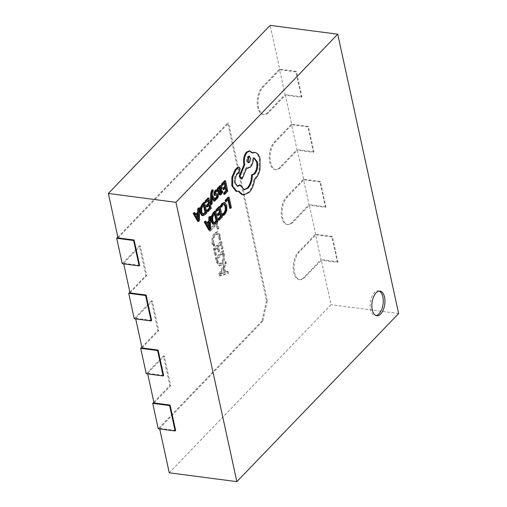 <?xml version="1.0" encoding="UTF-8"?>
<svg xmlns="http://www.w3.org/2000/svg" width="507" height="507" viewBox="0 0 507 507"><rect width="100%" height="100%" fill="white"/><g stroke="black" fill="none" stroke-linecap="round" stroke-linejoin="round"><path stroke-width="0.38" stroke-dasharray="2.54 1.9" d="M379.147 291.107A12.428 6.401 97.5 0 0 378.317 290.885A12.428 6.401 97.5 0 0 371.827 296.772A12.428 6.401 97.5 0 0 370.579 309.574A12.428 6.401 97.5 0 0 375.091 315.531A12.428 6.401 97.5 0 0 375.953 315.531M210.538 204.46L211.318 203.656L211.235 196.196L212.122 197.901M213.802 201.07L214.638 200.202L211.362 194.58L211.394 192.894L212.395 190.765L212.141 189.612M219.43 194.884L220.513 194.308L221.832 192.09L221.559 190.835M218.517 187.641L218.321 188.724L218.073 187.584M220.253 193.281L219.785 193.478L219.094 192.273L220.292 190.651L221.185 186.772L220.475 185.587L221.325 185.695M223.86 194.238L226.946 191.038L224.69 180.707M223.055 189.567L225.19 187.343L225.368 188.154M221.73 185.226L224.176 182.691L224.354 183.496M222.586 215.361L224.094 214.309L225.957 210.506L225.951 205.595L224.367 202.661L223.84 202.477M220.754 206.989L222.148 204.689L224.354 204.144M229.741 208.225L230.514 207.426L228.264 197.096M225.368 201.552L227.751 199.074L227.922 199.878M218.359 220.057L221.439 216.857L219.189 206.526M217.547 215.386L219.689 213.162L219.861 213.967M216.229 211.045L218.675 208.504L218.847 209.309M212.826 224.126L215.386 223.143L217.091 221.369L214.841 211.045M206.831 222.833L206.336 223.346L205.107 221.153M208.783 230.001L209.613 229.145L209.638 216.451M215.874 193.845L214.949 194.004L214.6 193.497L215.266 191.583L216.654 191.012L216.362 189.675M215.202 199.422L216.286 198.7L217.338 196.881L217.478 194.808L216.692 193.737M214.379 195.385L216.419 195.214L216.73 195.727M207.293 211.457L210.373 208.25L208.124 197.926M206.482 206.786L208.624 204.562L208.802 205.367M205.164 202.445L207.61 199.904L207.781 200.709M201.761 215.526L204.321 214.543L206.026 212.769L203.776 202.439M195.765 214.233L195.271 214.746L194.042 212.553M197.724 221.401L198.548 220.545L198.573 207.845M236.199 191.412L238.132 191.107L238.328 191.443M237.32 186.278L234.443 183.052C233.873 179.592 234.481 176.62 236.256 174.142L238.442 171.955L239.266 168.311L238.277 167.037M243.918 189.681L239.355 184.979M246.941 168.109L249.653 166.892C251.554 164.642 252.53 161.644 252.594 157.886L253.849 157.943M241.338 178.768L245.914 167.709L246.662 168.051M252.182 152.632L251.561 152.924L249.178 150.902M242.707 194.764L248.31 192.33C250.198 190.328 251.687 187.603 252.79 184.161L253.956 178.99L254.97 178.115C256.846 176.119 258.221 173.255 259.09 169.509L259.267 159.059C258.583 156.048 257.404 153.995 255.731 152.911L254.609 152.436M218.98 240.001L219.785 239.165L219.493 235.185L217.072 231.75L214.569 232.998C212.211 235.698 211.381 239.203 212.072 243.518L213.016 246.199L213.998 245.173L212.883 242.688C212.382 239.393 213.048 236.75 214.879 234.766L216.907 233.727L218.739 236.256L218.98 240.001L219.823 240.115L220.627 239.279L219.785 239.165M223.486 253.988L222.731 250.534L215.38 258.177L216.159 261.764L218.929 265.782L221.191 264.673C223.517 261.859 224.278 258.297 223.486 253.988L224.328 254.102L223.574 250.648L222.731 250.534M266.473 300.714L261.885 321.051L262.734 321.165L267.316 300.828L266.473 300.714L227.713 122.954L117.871 237.092M261.885 321.051L158.241 428.757M153.862 402.152L169.864 385.529L163.4 355.901L146.244 373.735M141.865 347.137L157.867 330.507L151.409 300.885L134.247 318.713M129.868 292.114L145.87 275.491L139.412 245.863L122.25 263.691M219.227 275.833L227.662 273.146L227.256 271.283L224.912 272.145L223.771 266.897L225.564 263.545L225.159 261.688L218.853 274.129L219.227 275.833L220.07 275.941L228.505 273.254L227.662 273.146M221.382 248.899L222.193 248.062L220.703 241.243L213.352 248.886L214.772 255.389L215.576 254.552L214.531 249.755L216.952 247.239L217.928 251.726L218.739 250.889L217.757 246.396L220.266 243.791L221.382 248.899L222.231 249.007L223.036 248.17L222.193 248.062M217.059 229.075L217.871 228.239L216.451 221.736L209.099 229.379L209.467 231.078L216.014 224.278L217.059 229.075L217.909 229.189L218.713 228.353L217.871 228.239M262.734 321.165L159.578 428.358L159.705 428.947M267.316 300.828L228.562 123.068L227.713 122.954M118.049 237.897L228.562 123.068M169.268 472.797L331.046 304.688L321.356 260.249L304.688 277.57A14.912 7.681 97.5 0 1 299.986 279.655A14.912 7.681 97.5 0 1 294.073 268.355A14.912 7.681 97.5 0 1 299.155 252.175L315.823 234.855L309.359 205.227L292.691 222.548A14.912 7.681 97.5 0 1 287.989 224.633A14.912 7.681 97.5 0 1 282.076 213.333A14.912 7.681 97.5 0 1 287.158 197.153L303.826 179.833L297.362 150.205L280.694 167.525A14.912 7.681 97.5 0 1 275.992 169.611A14.912 7.681 97.5 0 1 270.085 158.311A14.912 7.681 97.5 0 1 275.162 142.131L291.829 124.811L285.371 95.183L268.697 112.503A14.912 7.681 97.5 0 1 263.995 114.595A14.912 7.681 97.5 0 1 258.088 103.289A14.912 7.681 97.5 0 1 263.165 87.109L279.832 69.789L270.142 25.35M130.046 292.919L146.713 275.599L140.255 245.971L123.588 263.291L123.714 263.881M142.042 347.941L158.71 330.621L152.252 300.993L135.584 318.314L135.711 318.903M154.039 402.964L170.707 385.643L164.249 356.015L147.581 373.336L147.708 373.925M279.832 69.789L295.885 71.893L301.424 97.287L285.371 95.183M398.641 313.541L331.046 304.688M315.823 234.855L331.876 236.953L337.409 262.347L321.356 260.249M303.826 179.833L319.879 181.937L325.412 207.331L309.359 205.227M291.829 124.811L307.882 126.915L313.421 152.309L297.362 150.205M139.64 265.395L123.588 263.291M151.637 320.418L135.584 318.314M163.634 375.44L147.581 373.336M175.631 430.456L159.578 428.358M337.409 262.347L337.903 261.84L332.364 236.446L331.876 236.953M332.364 236.446L315.468 234.234L298.306 252.061A14.912 7.681 97.5 0 0 293.23 268.241A14.912 7.681 97.5 0 0 299.136 279.547A14.912 7.681 97.5 0 0 303.845 277.456L321.001 259.628L315.468 234.234M337.903 261.84L321.001 259.628M325.412 207.331L325.906 206.818L320.367 181.424L319.879 181.937M320.367 181.424L303.471 179.212L286.309 197.039A14.912 7.681 97.5 0 0 281.233 213.219A14.912 7.681 97.5 0 0 287.139 224.525A14.912 7.681 97.5 0 0 291.848 222.434L309.004 204.606L303.471 179.212M325.906 206.818L309.004 204.606M313.421 152.309L313.909 151.796L308.37 126.401L307.882 126.915M308.37 126.401L291.474 124.19L274.312 142.023A14.912 7.681 97.5 0 0 269.236 158.197A14.912 7.681 97.5 0 0 275.149 169.503A14.912 7.681 97.5 0 0 279.851 167.418L297.007 149.584L291.474 124.19M313.909 151.796L297.007 149.584M301.424 97.287L301.912 96.78L296.373 71.386L295.885 71.893M296.373 71.386L279.477 69.167L262.315 87.001A14.912 7.681 97.5 0 0 257.239 103.181A14.912 7.681 97.5 0 0 263.152 114.481A14.912 7.681 97.5 0 0 267.854 112.396L285.016 94.562L279.477 69.167M301.912 96.78L285.016 94.562M170.707 385.643L169.864 385.529M164.249 356.015L163.4 355.901M158.71 330.621L157.867 330.507M152.252 300.993L151.409 300.885M146.713 275.599L145.87 275.491M140.255 245.971L139.412 245.863M228.505 273.254L228.099 271.397L227.256 271.283M228.099 271.397L224.912 272.145M225.754 272.253L224.614 267.012L223.771 266.897M224.614 267.012L226.414 263.653L225.564 263.545M226.414 263.653L226.008 261.796L225.159 261.688M226.008 261.796L219.702 274.236L218.853 274.129M219.702 274.236L220.07 275.941M223.898 268.279L224.823 272.525L220.779 274.141L223.898 268.279L223.055 268.165L223.98 272.411L219.937 274.034L223.055 268.165M224.823 272.525L223.98 272.411M221.242 273.362L220.399 273.254M220.767 274.103L219.924 273.989M220.779 274.141L219.937 274.034M221.337 273.805L220.494 273.691M223.574 250.648L216.223 258.291L215.38 258.177M216.223 258.291L217.002 261.872L216.159 261.764M217.002 261.872L219.772 265.89L222.034 264.787L221.191 264.673M222.034 264.787C224.36 261.967 225.127 258.405 224.328 254.102M221.686 263.057L219.785 264.058L217.807 261.029L217.402 259.153L223.137 253.189L223.53 254.989C224.151 258.304 223.53 260.997 221.686 263.057L220.837 262.949L218.935 263.944L216.964 260.915L216.552 259.045L222.294 253.082L222.687 254.882C223.302 258.196 222.687 260.883 220.837 262.949M217.807 261.029L216.964 260.915M217.402 259.153L216.552 259.045M223.53 254.989L222.687 254.882M223.137 253.189L222.294 253.082M223.036 248.17L221.553 241.357L220.703 241.243M221.553 241.357L214.195 249L213.352 248.886M214.195 249L215.614 255.503L214.772 255.389M215.614 255.503L216.419 254.666L215.576 254.552M216.419 254.666L215.374 249.862L214.531 249.755M215.374 249.862L217.795 247.346L216.952 247.239M217.795 247.346L218.777 251.84L217.928 251.726M218.777 251.84L219.582 250.997L218.739 250.889M219.582 250.997L218.606 246.51L217.757 246.396M218.606 246.51L221.115 243.899L220.266 243.791M221.115 243.899L222.231 249.007M220.627 239.279L220.336 235.292L219.493 235.185M220.336 235.292L217.915 231.857L215.412 233.112L214.569 232.998M215.412 233.112C213.054 235.806 212.224 239.31 212.915 243.626L212.072 243.518M212.915 243.626L213.859 246.313L213.016 246.199M213.859 246.313L214.841 245.287L213.998 245.173M214.841 245.287L213.726 242.802L212.883 242.688M213.726 242.802C213.232 239.507 213.897 236.864 215.722 234.874L214.879 234.766M215.722 234.874L217.757 233.841L219.582 236.363L218.739 236.256M219.582 236.363L219.823 240.115M218.713 228.353L217.294 221.844L216.451 221.736M217.294 221.844L209.942 229.487L209.099 229.379M209.942 229.487L210.316 231.192L209.467 231.078M210.316 231.192L216.863 224.392L216.014 224.278M216.863 224.392L217.909 229.189M228.594 199.188L227.751 199.074M231.363 207.534L230.514 207.426M219.518 208.618L218.675 208.504M220.532 213.276L219.689 213.162M222.288 216.964L221.439 216.857M217.94 221.483L217.091 221.369M214.499 213.827L214.328 213.022L213.453 213.922L211.913 216.85L211.926 220.52L213.219 222.75L213.878 222.776M215.171 213.136L214.328 213.022M210.456 229.259L209.613 229.145M207.179 223.46L206.336 223.346M209.683 222.288L208.833 222.18L206.831 224.265L208.916 228.245L208.871 226.559M207.674 224.379L206.831 224.265M209.511 227.732L208.669 227.618M209.765 228.359L208.916 228.245M209.752 228.334L208.935 228.226M209.366 227.466L208.878 227.402M208.846 223.162L208.833 222.18M225.019 182.799L224.176 182.691M226.033 187.457L225.19 187.343M227.789 191.145L226.946 191.038M222.681 192.204L221.832 192.09M219.943 192.387L219.094 192.273M218.321 188.724L219.163 188.838L218.34 188.705M220.45 187.666L220.044 187.032L219.398 187.292L218.72 188.743L218.878 191.285L219.518 190.429M220.716 187.121L219.398 187.292L220.247 187.406M219.563 188.851L218.72 188.743M219.727 191.399L218.878 191.285M216.394 195.448L215.551 195.334M212.16 203.763L211.318 203.656M212.116 196.995L211.273 196.887M212.078 196.304L211.235 196.196M212.097 196.285L211.254 196.171M212.11 196.767L211.476 196.684M215.488 200.309L214.638 200.202M212.205 194.688L211.362 194.58M213.238 190.879L212.395 190.765M208.453 200.012L207.61 199.904M209.467 204.67L208.624 204.562M211.223 208.364L210.373 208.25M206.875 212.883L206.026 212.769M203.434 205.227L203.263 204.422L202.394 205.322L200.848 208.25L200.867 211.92L202.154 214.144L202.813 214.169M204.106 204.53L203.263 204.422M199.39 220.653L198.548 220.545M196.114 214.854L195.271 214.746M198.617 213.688L197.768 213.58L195.765 215.665L197.857 219.645L197.806 217.959M196.608 215.773L195.765 215.665M198.446 219.132L197.603 219.018M198.7 219.753L197.857 219.645M198.693 219.734L197.869 219.626M198.3 218.866L197.812 218.802M197.781 214.556L197.768 213.58M238.981 191.221L238.132 191.107M254.806 179.098L253.956 178.99M252.404 153.032L251.561 152.924M246.763 167.817L245.914 167.709M253.437 158L252.594 157.886M237.105 174.25L236.256 174.142M248.905 156.175L247.435 156.492L246.402 161.08L247.625 162.684L248.056 162.639M299.155 252.175L298.306 252.061M304.688 277.57L303.845 277.456M287.158 197.153L286.309 197.039M292.691 222.548L291.848 222.434M275.162 142.131L274.312 142.023M280.694 167.525L279.851 167.418M263.165 87.109L262.315 87.001M268.697 112.503L267.854 112.396M222.998 204.803L222.148 204.689M224.937 214.423L224.094 214.309M226.806 210.62L225.957 210.506M226.794 205.709L225.951 205.595M225.209 202.768L224.367 202.661M216.229 223.257L215.386 223.143M214.303 214.036L213.453 213.922M212.756 216.964L211.913 216.85M212.775 220.627L211.926 220.52M214.062 222.858L213.219 222.75M221.356 194.415L220.513 194.308M221.141 190.765L220.292 190.651M222.034 186.88L221.185 186.772M219.569 190.689L218.726 190.581M216.115 191.69L215.266 191.583M217.129 198.807L216.286 198.7M218.187 196.995L217.338 196.881M218.321 194.922L217.478 194.808M217.858 193.972L217.009 193.864M215.443 193.611L214.6 193.497M212.243 193.009L211.394 192.894M212.782 191.171L211.939 191.057M205.164 214.657L204.321 214.543M203.237 205.436L202.394 205.322M201.691 208.358L200.848 208.25M201.71 212.027L200.867 211.92M202.996 214.258L202.154 214.144M249.159 192.445L248.31 192.33M253.633 184.275L252.79 184.161M255.813 178.23L254.97 178.115M259.939 169.623L259.09 169.509M260.11 159.173L259.267 159.059M256.58 153.025L255.731 152.911M250.496 166.999L249.653 166.892M235.292 183.16L234.443 183.052M239.019 172.26L238.176 172.152M239.291 172.069L238.442 171.955M240.109 168.419L239.266 168.311M248.278 156.6L247.435 156.492M378.317 290.885L380.009 291.107M375.091 315.531L376.783 315.753M299.986 279.655L299.136 279.547M287.989 224.633L287.139 224.525M275.992 169.611L275.149 169.503M263.995 114.595L263.152 114.481M218.929 265.782L219.772 265.89M218.935 263.944L219.785 264.058M217.072 231.75L217.915 231.857M216.907 233.727L217.757 233.841M213.441 222.801L214.284 222.909M220.627 193.585L219.785 193.478M219.962 187.013L220.805 187.121M202.375 214.195L203.218 214.309M254.28 157.962L253.437 157.848M244.336 189.77L243.493 189.656M237.739 186.38L236.896 186.272M247.625 162.684L248.468 162.798M248.5 156.023L249.343 156.131"/><path stroke-width="0.76" d="M384.521 297.064A12.428 6.401 97.5 0 0 380.009 291.107A12.428 6.401 97.5 0 0 373.513 296.994A12.428 6.401 97.5 0 0 372.265 309.796A12.428 6.401 97.5 0 0 376.783 315.753A12.428 6.401 97.5 0 0 383.273 309.866A12.428 6.401 97.5 0 0 384.521 297.064M375.953 315.531A12.428 6.401 97.5 0 0 382.836 296.842A12.428 6.401 97.5 0 0 379.147 291.107M212.325 196.798L214.645 201.184L215.488 200.309L212.205 194.688L212.243 193.009L213.238 190.879L212.991 189.726L211.634 190.011L210.627 193.953L210.538 204.46L211.387 204.575L212.16 203.763L212.11 196.767M212.122 197.901L213.802 201.07L214.645 201.184M221.325 185.695L220.209 186.139L219.163 188.838L218.916 187.698L218.073 187.584L217.326 188.363L218.359 193.11L219.43 194.884L221.356 194.415L222.681 192.204L222.408 190.943L221.198 193.294L220.627 193.585L219.943 192.387L221.141 190.765L222.034 186.88L221.325 185.695L220.323 185.543L219.366 186.031L218.517 187.641M222.408 190.943L221.559 190.835L220.253 193.281M221.477 184.054L221.73 185.226L222.573 185.34L225.019 182.799L225.78 186.272L224.931 186.164L222.795 188.389L223.055 189.567L223.898 189.681L226.033 187.457L226.756 190.765L225.913 190.651L223.6 193.053L223.86 194.238L224.709 194.352L227.789 191.145L225.539 180.822L224.69 180.707L221.477 184.054L222.32 184.161L222.573 185.34M225.368 188.154L225.913 190.651M224.354 183.496L224.931 186.164M224.367 202.661L222.003 203.383L220.482 205.709L220.754 206.989L221.603 207.097L222.998 204.803L224.772 204.289L226.002 206.628L226.046 210.386L224.671 213.225L223.124 214.081L222.281 213.967L222.586 215.361L223.429 215.475L224.937 214.423L226.806 210.62L226.794 205.709L225.209 202.768L223.84 202.477M224.354 204.144L223.923 204.182L225.152 206.52L225.203 210.278L223.821 213.117L222.281 213.967M175.954 202.312L236.858 481.65L398.641 313.541L337.732 34.203L175.954 202.312L108.359 193.459L118.049 237.897L134.102 240.001L139.64 265.395L139.152 265.902L133.614 240.508L134.102 240.001M230.59 208.339L231.363 207.534L229.107 197.204L228.264 197.096L225.108 200.373L225.368 201.552L226.211 201.659L228.594 199.188L230.59 208.339L229.741 208.225L227.922 199.878M215.969 209.866L216.229 211.045L217.072 211.159L219.518 208.618L220.272 212.091L219.43 211.983L217.288 214.201L217.547 215.386L218.397 215.494L220.532 213.276L221.255 216.578L220.406 216.47L218.099 218.866L218.359 220.057L219.201 220.165L222.288 216.964L220.032 206.634L219.189 206.526L215.969 209.866L216.812 209.98L217.072 211.159M219.861 213.967L220.406 216.47M218.847 209.309L219.43 211.983M215.684 211.153L214.841 211.045L213.194 212.75L211.185 216.616L211.127 221.401L212.826 224.126L214.03 224.328L216.229 223.257L217.94 221.483L215.684 211.153L214.043 212.864L212.034 216.723L211.97 221.508L213.669 224.24L212.826 224.126M205.956 221.267L205.107 221.153L204.258 222.041L208.783 230.001L209.632 230.115L210.456 229.259L210.481 216.559L209.632 217.446L209.67 220.868L207.179 223.46L205.956 221.267L205.101 222.155L209.632 230.115M210.481 216.559L209.638 216.451L208.783 217.338L208.827 220.76L206.831 222.833M217.009 193.864L214.949 194.004M216.419 195.214L216.66 196.684L216.128 197.572L214.93 198.167L215.202 199.422L216.045 199.536L217.129 198.807L218.187 196.995L218.321 194.922L217.858 193.972L216.692 193.737M217.858 193.972L215.792 194.111L215.443 193.611L216.115 191.69L217.503 191.126L217.211 189.789L216.362 189.675L215.114 190.448L213.992 192.33L213.859 194.422L214.379 195.385L217.262 195.322L217.503 196.792L216.66 196.684M204.904 201.266L205.164 202.445L206.007 202.553L208.453 200.012L209.214 203.491L208.364 203.377L206.229 205.601L206.482 206.786L207.331 206.894L209.467 204.67L210.19 207.978L209.347 207.87L207.033 210.266L207.293 211.457L208.136 211.565L211.223 208.364L208.966 198.034L208.124 197.926L204.904 201.266L205.753 201.38L206.007 202.553M208.802 205.367L209.347 207.87M207.781 200.709L208.364 203.377M204.619 202.553L203.776 202.439L202.128 204.15L200.126 208.009L200.062 212.801L201.761 215.526L202.965 215.722L205.164 214.657L206.875 212.883L204.619 202.553L202.977 204.264L200.968 208.124L200.905 212.908L202.604 215.64L201.761 215.526M194.891 212.667L194.042 212.553L193.192 213.441L197.724 221.401L198.567 221.515L199.39 220.653L199.416 207.959L198.567 208.846L198.605 212.268L196.114 214.854L194.891 212.667L194.035 213.548L198.567 221.515M199.416 207.959L198.573 207.845L197.717 208.732L197.762 212.154L195.765 214.233M239.12 167.145L237.536 167.316L235.026 169.921L231.876 177.254L231.826 185.86L236.199 191.412L238.981 191.221L242.542 194.631L243.55 194.872L249.159 192.445C251.041 190.436 252.537 187.717 253.633 184.275L254.806 179.098L255.813 178.23C257.689 176.233 259.064 173.362 259.939 169.623L260.11 159.173C259.426 156.156 258.247 154.109 256.58 153.025L255.034 152.468L252.404 153.032L250.027 151.01L247.277 152.239C244.786 155.357 243.899 159.274 244.628 164.002L244.786 164.737L240.014 176.36L242.181 178.882L246.763 167.817L247.79 168.216L250.496 166.999C252.397 164.756 253.38 161.752 253.437 158L254.28 157.962L257.461 162.101C258.19 166.828 257.303 170.751 254.812 173.863L252.315 175.105C252.315 180.517 250.927 184.84 248.151 188.078L244.336 189.77L240.198 185.087L237.739 186.38L235.292 183.16C234.716 179.7 235.324 176.728 237.105 174.25L239.291 172.069L240.109 168.419L239.12 167.145L238.379 167.424L235.869 170.035L232.719 177.361L232.669 185.974L237.042 191.526M240.198 185.087L239.355 184.979L237.32 186.278M253.849 157.943L256.618 161.993C257.341 166.714 256.46 170.637 253.963 173.755L251.472 174.997C251.466 180.403 250.078 184.732 247.308 187.97L243.918 189.681M246.662 168.051L247.79 168.216M250.027 151.01L249.178 150.902L246.434 152.125C243.937 155.243 243.056 159.166 243.778 163.894L243.943 164.623L239.171 176.246L241.338 178.768L242.181 178.882M254.609 152.436L252.182 152.632M238.132 191.107L241.693 194.523L243.55 194.872M147.708 373.925L154.039 402.964L170.092 405.061L175.631 430.456L175.137 430.969L158.241 428.757L152.702 403.363L153.862 402.152M135.711 318.903L142.042 347.941L158.095 350.045L163.634 375.44L163.14 375.947L146.244 373.735L140.705 348.341L141.865 347.137M123.714 263.881L130.046 292.919L146.098 295.023L151.637 320.418L151.143 320.925L134.247 318.713L128.708 293.319L129.868 292.114M139.152 265.902L122.25 263.691L116.711 238.296L117.871 237.092M337.732 34.203L270.142 25.35L108.359 193.459M159.705 428.947L169.268 472.797L236.858 481.65M175.137 430.969L169.604 405.575L170.092 405.061M169.604 405.575L152.702 403.363M163.14 375.947L157.607 350.552L158.095 350.045M157.607 350.552L140.705 348.341M151.143 320.925L145.61 295.53L146.098 295.023M145.61 295.53L128.708 293.319M133.614 240.508L116.711 238.296M229.107 197.204L225.951 200.48L226.211 201.659M225.951 200.48L225.108 200.373M225.209 202.768L222.846 203.497L221.325 205.817L220.482 205.709M221.325 205.817L221.603 207.097M223.124 214.081L223.429 215.475M220.272 212.091L218.137 214.315L217.288 214.201M218.137 214.315L218.397 215.494M221.255 216.578L218.942 218.98L218.099 218.866M218.942 218.98L219.201 220.165M220.032 206.634L216.812 209.98M214.062 222.858L216.001 222.034L216.907 221.096L215.171 213.136L212.756 216.964L212.775 220.627L214.284 222.909M213.878 222.776L216.058 220.989L214.499 213.827M216.907 221.096L216.058 220.989M209.683 222.288L207.674 224.379L209.765 228.359L209.683 222.288M205.101 222.155L204.258 222.041M209.632 217.446L208.783 217.338M209.67 220.868L208.827 220.76M209.721 227.51L209.366 227.466M208.871 226.559L208.846 223.162M225.78 186.272L223.638 188.496L222.795 188.389M223.638 188.496L223.898 189.681M226.756 190.765L224.449 193.161L223.6 193.053M224.449 193.161L224.709 194.352M225.539 180.822L222.32 184.161M218.916 187.698L218.168 188.477L219.201 193.224L220.272 194.999M221.299 188.921L220.887 187.14L220.247 187.406L219.563 188.851L219.727 191.399L221.299 188.921L220.456 188.807L220.044 187.032M220.716 187.121L220.247 187.406M218.168 188.477L217.326 188.363M219.518 190.429L220.456 188.807M217.211 189.789L215.957 190.562L214.841 192.438L214.702 194.536L215.222 195.493L214.379 195.385M217.503 196.792L216.977 197.686L214.93 198.167M215.773 198.275L216.045 199.536M216.723 193.959L215.874 193.845M212.991 189.726L212.484 190.119L211.47 194.067L211.387 204.575M209.214 203.491L207.071 205.715L206.229 205.601M207.071 205.715L207.331 206.894M210.19 207.978L207.883 210.38L207.033 210.266M207.883 210.38L208.136 211.565M208.966 198.034L205.753 201.38M202.996 214.258L204.936 213.434L205.842 212.496L204.106 204.53L201.691 208.358L201.71 212.027L203.218 214.309M202.813 214.169L204.999 212.382L203.434 205.227M205.842 212.496L204.999 212.382M198.617 213.688L196.608 215.773L198.7 219.753L198.617 213.688M194.035 213.548L193.192 213.441M198.567 208.846L197.717 208.732M198.605 212.268L197.762 212.154M198.655 218.91L198.3 218.866M197.806 217.959L197.781 214.556M248.278 156.6L247.245 161.188L248.468 162.798L249.526 162.329L250.68 158.723L249.343 156.131L248.278 156.6M232.669 185.974L231.826 185.86M242.542 194.631L241.693 194.523M244.786 164.737L243.943 164.623M240.014 176.36L239.171 176.246M252.315 175.105L251.472 174.997M238.379 167.424L237.536 167.316M235.869 170.035L235.026 169.921M248.056 162.639L248.684 162.221L248.905 156.175M222.846 203.497L222.003 203.383M226.002 206.628L225.152 206.52M226.046 210.386L225.203 210.278M224.671 213.225L223.821 213.117M214.043 212.864L213.194 212.75M212.034 216.723L211.185 216.616M211.97 221.508L211.127 221.401M216.001 222.034L215.158 221.927M221.198 193.294L220.355 193.18M220.209 186.139L219.366 186.031M219.201 193.224L218.359 193.11M220.672 190.125L219.829 190.017M221.293 187.78L220.45 187.666M215.957 190.562L215.114 190.448M214.841 192.438L213.992 192.33M214.702 194.536L213.859 194.422M217.573 195.841L216.73 195.727M216.977 197.686L216.128 197.572M212.484 190.119L211.634 190.011M211.47 194.067L210.627 193.953M202.977 204.264L202.128 204.15M200.968 208.124L200.126 208.009M200.905 212.908L200.062 212.801M204.936 213.434L204.093 213.327M247.277 152.239L246.434 152.125M244.628 164.002L243.778 163.894M257.461 162.101L256.618 161.993M254.812 173.863L253.963 173.755M248.151 188.078L247.308 187.97M239.855 185.442L239.012 185.328M232.719 177.361L231.876 177.254M255.034 152.468L254.191 152.36"/></g></svg>
